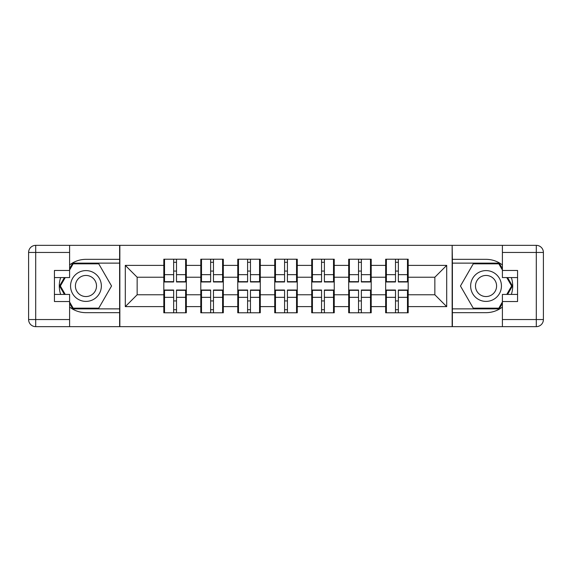 <?xml version="1.0" encoding="UTF-8"?>
<svg xmlns="http://www.w3.org/2000/svg" width="572" height="572" viewBox="0 0 572 572"><rect width="100%" height="100%" fill="white"/><g stroke="black" fill="none" stroke-linecap="round" stroke-linejoin="round"><path stroke-width="0.86" d="M69.605 307.057A26.662 26.662 0 0 0 85.957 312.662L119.612 312.662L119.612 326.648L452.388 326.648L452.388 312.662L486.043 312.662A26.662 26.662 0 0 0 502.395 307.057M408.179 301.051L407.471 301.051M386.379 301.051L385.664 301.051M385.664 270.949L386.379 270.949M407.471 270.949L408.179 270.949M408.179 267.868L407.471 267.868M386.379 267.868L385.664 267.868M385.664 304.132L386.379 304.132M407.471 304.132L408.179 304.132M371.207 301.051L370.499 301.051M349.399 301.051L348.691 301.051M348.691 270.949L349.399 270.949M370.499 270.949L371.207 270.949M371.207 267.868L370.499 267.868M349.399 267.868L348.691 267.868M348.691 304.132L349.399 304.132M370.499 304.132L371.207 304.132M334.234 301.051L333.519 301.051M312.426 301.051L311.719 301.051M311.719 270.949L312.426 270.949M333.519 270.949L334.234 270.949M334.234 267.868L333.519 267.868M312.426 267.868L311.719 267.868M311.719 304.132L312.426 304.132M333.519 304.132L334.234 304.132M297.261 301.051L296.546 301.051M275.454 301.051L274.739 301.051M274.739 270.949L275.454 270.949M296.546 270.949L297.261 270.949M297.261 267.868L296.546 267.868M275.454 267.868L274.739 267.868M274.739 304.132L275.454 304.132M296.546 304.132L297.261 304.132M260.281 301.051L259.574 301.051M238.481 301.051L237.766 301.051M237.766 270.949L238.481 270.949M259.574 270.949L260.281 270.949M260.281 267.868L259.574 267.868M238.481 267.868L237.766 267.868M237.766 304.132L238.481 304.132M259.574 304.132L260.281 304.132M223.309 301.051L222.601 301.051M201.501 301.051L200.793 301.051M200.793 270.949L201.501 270.949M222.601 270.949L223.309 270.949M223.309 267.868L222.601 267.868M201.501 267.868L200.793 267.868M200.793 304.132L201.501 304.132M222.601 304.132L223.309 304.132M502.395 264.943A26.662 26.662 0 0 0 486.043 259.338L452.388 259.338L452.152 245.352L452.152 326.648M452.152 245.352L119.612 245.352L119.612 259.338L85.957 259.338A26.662 26.662 0 0 0 69.605 264.943M119.848 326.648L119.848 245.352M434.849 294.773L434.849 277.227L408.179 277.227L408.179 294.773L434.849 294.773L446.696 306.621L446.696 265.379L408.179 265.379L408.179 259.216L385.664 259.216L385.664 277.227L371.207 277.227L371.207 294.773L385.664 294.773L385.664 277.227M446.696 306.621L408.179 306.621L408.179 312.784L385.664 312.784L385.664 306.621L371.207 306.621L371.207 312.784L348.691 312.784L348.691 306.621L334.234 306.621L334.234 312.784L311.719 312.784L311.719 306.621L297.261 306.621L297.261 312.784L274.739 312.784L274.739 306.621L260.281 306.621L260.281 312.784L237.766 312.784L237.766 306.621L223.309 306.621L223.309 312.784L200.793 312.784L200.793 306.621L186.336 306.621L186.336 312.784L163.821 312.784L163.821 306.621L125.304 306.621L125.304 265.379L163.821 265.379L163.821 277.227L137.151 277.227L137.151 294.773L163.821 294.773L163.821 277.227M385.664 265.379L371.207 265.379L371.207 259.216L348.691 259.216L348.691 265.379L334.234 265.379L334.234 259.216L311.719 259.216L311.719 265.379L297.261 265.379L297.261 259.216L274.739 259.216L274.739 265.379L260.281 265.379L260.281 259.216L237.766 259.216L237.766 265.379L223.309 265.379L223.309 259.216L200.793 259.216L200.793 265.379L186.336 265.379L186.336 259.216L163.821 259.216L163.821 265.379M385.664 294.773L385.664 306.621M371.207 294.773L371.207 306.621M371.207 265.379L371.207 277.227M334.234 294.773L348.691 294.773L348.691 277.227L334.234 277.227L334.234 306.621M348.691 294.773L348.691 306.621M348.691 265.379L348.691 277.227M334.234 265.379L334.234 277.227M297.261 294.773L311.719 294.773L311.719 277.227L297.261 277.227L297.261 306.621M311.719 294.773L311.719 306.621M311.719 265.379L311.719 277.227M297.261 265.379L297.261 277.227M260.281 294.773L274.739 294.773L274.739 277.227L260.281 277.227L260.281 306.621M274.739 294.773L274.739 306.621M274.739 265.379L274.739 277.227M260.281 265.379L260.281 277.227M223.309 294.773L237.766 294.773L237.766 277.227L223.309 277.227L223.309 306.621M237.766 294.773L237.766 306.621M237.766 265.379L237.766 277.227M223.309 265.379L223.309 277.227M186.336 294.773L200.793 294.773L200.793 277.227L186.336 277.227L186.336 306.621M200.793 294.773L200.793 306.621M200.793 265.379L200.793 277.227M186.336 265.379L186.336 277.227M186.336 301.051L185.621 301.051M164.529 301.051L163.821 301.051M163.821 270.949L164.529 270.949M185.621 270.949L186.336 270.949M186.336 267.868L185.621 267.868M164.529 267.868L163.821 267.868M163.821 304.132L164.529 304.132M185.621 304.132L186.336 304.132M163.821 294.773L163.821 306.621M137.151 294.773L125.304 306.621M125.304 265.379L137.151 277.227M408.179 294.773L408.179 306.621M408.179 265.379L408.179 277.227M446.696 265.379L434.849 277.227M185.621 259.216L185.621 281.967L176.498 281.967L176.498 259.216M173.652 259.216L173.652 281.967L164.529 281.967L164.529 259.216M173.652 262.298L176.498 262.298M176.498 271.071L173.652 271.071M164.529 312.784L164.529 290.033L173.652 290.033L173.652 312.784M176.498 312.784L176.498 290.033L185.621 290.033L185.621 312.784M176.498 309.702L173.652 309.702M173.652 300.929L176.498 300.929M78.257 272.658A15.408 15.408 0 0 0 72.615 293.701A15.408 15.408 0 0 0 93.658 299.342A15.408 15.408 0 0 0 99.299 278.299A15.408 15.408 0 0 0 78.257 272.658M80.688 276.862A10.546 10.546 0 0 0 76.827 291.277A10.546 10.546 0 0 0 91.234 295.138A10.546 10.546 0 0 0 95.095 280.723A10.546 10.546 0 0 0 80.688 276.862M69.605 270.005L73.166 263.842L98.756 263.842L111.547 286L98.756 308.158L73.166 308.158L69.605 301.995M65.229 294.416L60.367 286L65.229 277.584M493.743 272.658A15.408 15.408 0 0 0 472.701 278.299A15.408 15.408 0 0 0 478.342 299.342A15.408 15.408 0 0 0 499.385 293.701A15.408 15.408 0 0 0 493.743 272.658M491.312 276.862A10.546 10.546 0 0 0 476.905 280.723A10.546 10.546 0 0 0 480.766 295.138A10.546 10.546 0 0 0 495.173 291.277A10.546 10.546 0 0 0 491.312 276.862M502.395 301.995L498.834 308.158L473.244 308.158L460.453 286L473.244 263.842L498.834 263.842L502.395 270.005M506.771 277.584L511.633 286L506.771 294.416M60.653 277.584A26.662 26.662 0 0 0 60.653 294.416M119.612 245.352L69.605 245.352L69.605 277.584L54.433 277.584M119.612 326.648L35.707 326.648A7.107 7.107 0 0 1 28.6 319.541L28.6 252.459A7.107 7.107 0 0 1 35.707 245.352L69.605 245.352M119.612 312.662L119.612 259.338M54.433 294.416L69.605 294.416L69.605 326.648M69.605 270.477L54.433 270.477L54.433 301.523L69.605 301.523M119.612 263.127L72.751 263.127L69.605 268.583M69.605 303.417L72.751 308.873L119.612 308.873M64.407 277.584L59.545 286L64.407 294.416M511.347 294.416A26.662 26.662 0 0 0 511.347 277.584M452.388 326.648L502.395 326.648L502.395 294.416L517.567 294.416M452.388 245.352L536.293 245.352A7.107 7.107 0 0 1 543.4 252.459L543.4 319.541A7.107 7.107 0 0 1 536.293 326.648L502.395 326.648M452.388 259.338L452.388 312.662M517.567 277.584L502.395 277.584L502.395 245.352M502.395 301.523L517.567 301.523L517.567 270.477L502.395 270.477M452.388 308.873L499.249 308.873L502.395 303.417M502.395 268.583L499.249 263.127L452.388 263.127M507.593 294.416L512.455 286L507.593 277.584M222.601 259.216L222.601 281.967L213.47 281.967L213.47 259.216M210.632 259.216L210.632 281.967L201.501 281.967L201.501 259.216M210.632 262.298L213.47 262.298M213.47 271.071L210.632 271.071M259.574 259.216L259.574 281.967L250.45 281.967L250.45 259.216M247.605 259.216L247.605 281.967L238.481 281.967L238.481 259.216M247.605 262.298L250.45 262.298M250.45 271.071L247.605 271.071M296.546 259.216L296.546 281.967L287.423 281.967L287.423 259.216M284.577 259.216L284.577 281.967L275.454 281.967L275.454 259.216M284.577 262.298L287.423 262.298M287.423 271.071L284.577 271.071M333.519 259.216L333.519 281.967L324.395 281.967L324.395 259.216M321.55 259.216L321.55 281.967L312.426 281.967L312.426 259.216M321.55 262.298L324.395 262.298M324.395 271.071L321.55 271.071M370.499 259.216L370.499 281.967L361.368 281.967L361.368 259.216M358.53 259.216L358.53 281.967L349.399 281.967L349.399 259.216M358.53 262.298L361.368 262.298M361.368 271.071L358.53 271.071M201.501 312.784L201.501 290.033L210.632 290.033L210.632 312.784M213.47 312.784L213.47 290.033L222.601 290.033L222.601 312.784M213.47 309.702L210.632 309.702M210.632 300.929L213.47 300.929M238.481 312.784L238.481 290.033L247.605 290.033L247.605 312.784M250.45 312.784L250.45 290.033L259.574 290.033L259.574 312.784M250.45 309.702L247.605 309.702M247.605 300.929L250.45 300.929M275.454 312.784L275.454 290.033L284.577 290.033L284.577 312.784M287.423 312.784L287.423 290.033L296.546 290.033L296.546 312.784M287.423 309.702L284.577 309.702M284.577 300.929L287.423 300.929M312.426 312.784L312.426 290.033L321.55 290.033L321.55 312.784M324.395 312.784L324.395 290.033L333.519 290.033L333.519 312.784M324.395 309.702L321.55 309.702M321.55 300.929L324.395 300.929M349.399 312.784L349.399 290.033L358.53 290.033L358.53 312.784M361.368 312.784L361.368 290.033L370.499 290.033L370.499 312.784M361.368 309.702L358.53 309.702M358.53 300.929L361.368 300.929M407.471 259.216L407.471 281.967L398.348 281.967L398.348 259.216M395.502 259.216L395.502 281.967L386.379 281.967L386.379 259.216M395.502 262.298L398.348 262.298M398.348 271.071L395.502 271.071M386.379 312.784L386.379 290.033L395.502 290.033L395.502 312.784M398.348 312.784L398.348 290.033L407.471 290.033L407.471 312.784M398.348 309.702L395.502 309.702M395.502 300.929L398.348 300.929M173.652 274.66L164.529 274.66M173.652 281.667L164.529 281.667M185.621 274.66L176.498 274.66M185.621 281.667L176.498 281.667M176.498 297.34L185.621 297.34M176.498 290.333L185.621 290.333M164.529 297.34L173.652 297.34M164.529 290.333L173.652 290.333M69.605 252.459L35.707 252.459L35.707 319.541L69.605 319.541M28.6 252.459L35.707 252.459L35.707 245.352M35.707 326.648L35.707 319.541L28.6 319.541M502.395 319.541L536.293 319.541L536.293 252.459L502.395 252.459M543.4 319.541L536.293 319.541L536.293 326.648M536.293 245.352L536.293 252.459L543.4 252.459M210.632 274.66L201.501 274.66M210.632 281.667L201.501 281.667M222.601 274.66L213.47 274.66M222.601 281.667L213.47 281.667M247.605 274.66L238.481 274.66M247.605 281.667L238.481 281.667M259.574 274.66L250.45 274.66M259.574 281.667L250.45 281.667M284.577 274.66L275.454 274.66M284.577 281.667L275.454 281.667M296.546 274.66L287.423 274.66M296.546 281.667L287.423 281.667M321.55 274.66L312.426 274.66M321.55 281.667L312.426 281.667M333.519 274.66L324.395 274.66M333.519 281.667L324.395 281.667M358.53 274.66L349.399 274.66M358.53 281.667L349.399 281.667M370.499 274.66L361.368 274.66M370.499 281.667L361.368 281.667M213.47 297.34L222.601 297.34M213.47 290.333L222.601 290.333M201.501 297.34L210.632 297.34M201.501 290.333L210.632 290.333M250.45 297.34L259.574 297.34M250.45 290.333L259.574 290.333M238.481 297.34L247.605 297.34M238.481 290.333L247.605 290.333M287.423 297.34L296.546 297.34M287.423 290.333L296.546 290.333M275.454 297.34L284.577 297.34M275.454 290.333L284.577 290.333M324.395 297.34L333.519 297.34M324.395 290.333L333.519 290.333M312.426 297.34L321.55 297.34M312.426 290.333L321.55 290.333M361.368 297.34L370.499 297.34M361.368 290.333L370.499 290.333M349.399 297.34L358.53 297.34M349.399 290.333L358.53 290.333M395.502 274.66L386.379 274.66M395.502 281.667L386.379 281.667M407.471 274.66L398.348 274.66M407.471 281.667L398.348 281.667M398.348 297.34L407.471 297.34M398.348 290.333L407.471 290.333M386.379 297.34L395.502 297.34M386.379 290.333L395.502 290.333"/></g></svg>
